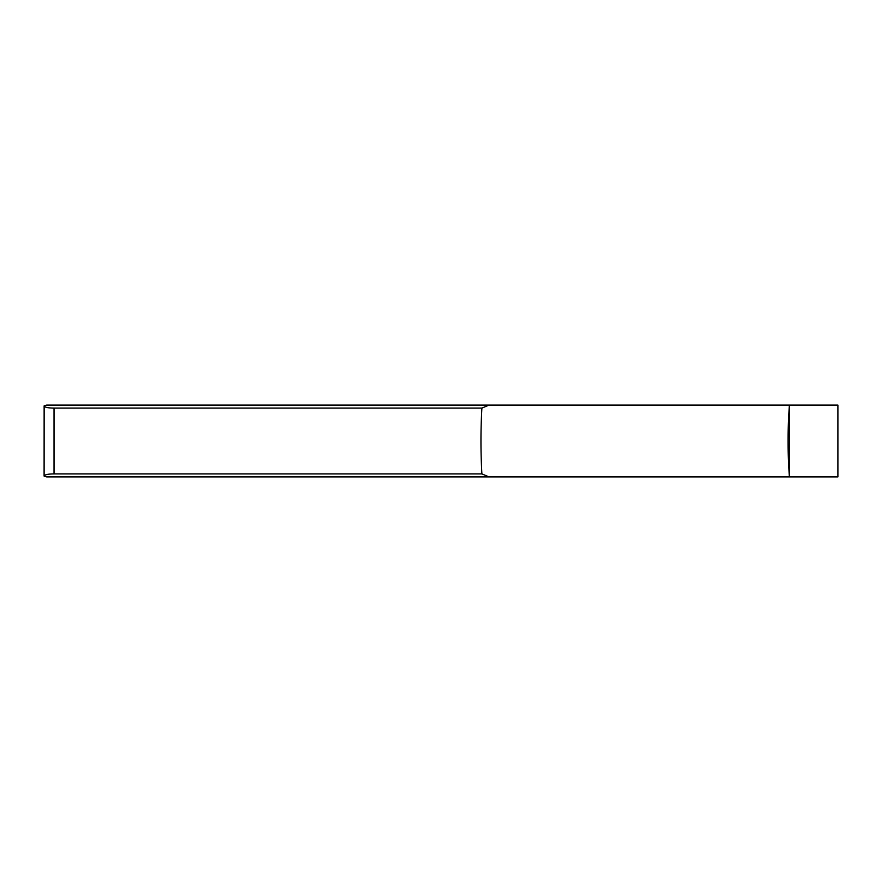 <?xml version="1.0" encoding="UTF-8"?>
<svg xmlns="http://www.w3.org/2000/svg" width="882" height="882" viewBox="0 0 882 882"><rect width="100%" height="100%" fill="white"/><g stroke="black" fill="none" stroke-linecap="round" stroke-linejoin="round"><path stroke-width="1.32" d="M44.133 405.874L46.614 405.092L789.412 405.092L789.412 476.908A480.756 480.635 90 0 1 789.412 405.092L837.9 405.092L837.9 476.908L46.614 476.908L44.133 476.126L44.1 475.321L44.133 405.874C44.717 407.308 48.014 408.046 54.011 408.09L54.011 473.91L481.881 473.91L489.091 476.908M481.881 473.91A480.756 388.94 90 0 1 480.966 441A480.756 388.94 90 0 1 481.881 408.09L54.011 408.09M489.091 405.092L481.881 408.09M54.011 473.91C48.014 473.954 44.717 474.692 44.133 476.126"/></g></svg>
